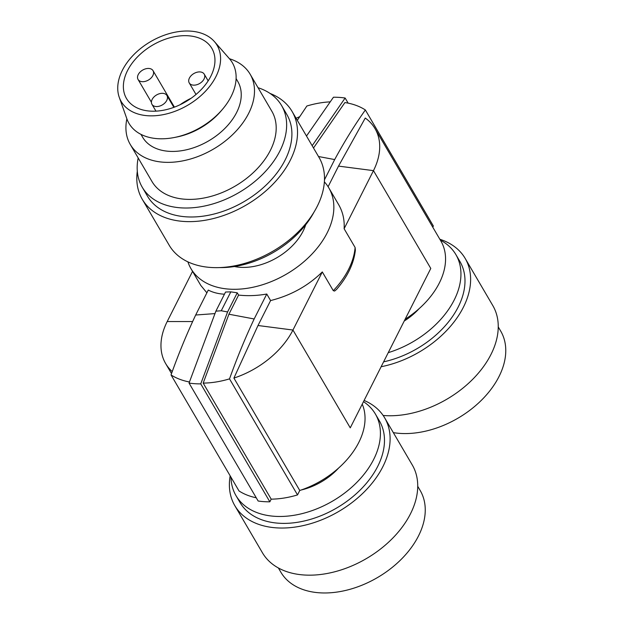 <?xml version="1.0" encoding="UTF-8"?>
<svg xmlns="http://www.w3.org/2000/svg" width="624" height="624" viewBox="0 0 624 624"><rect width="100%" height="100%" fill="white"/><g stroke="black" fill="none" stroke-linecap="round" stroke-linejoin="round"><path stroke-width="0.94" d="M419.078 308.708A51.23 33.946 149.6 0 1 404.212 321.048M388.245 352.661A80.761 53.516 -30.4 0 0 455.894 254.615A80.761 53.516 -30.4 0 0 440.349 240.115M383.604 361.842A80.761 53.516 -30.4 0 0 459.943 261.526L455.894 254.615M381.139 366.733A86.837 57.541 -30.4 0 0 465.192 258.453A86.837 57.541 -30.4 0 0 439.858 239.265M383.152 415.475A86.837 57.541 -30.4 0 0 384.501 415.576A86.837 57.541 -30.4 0 0 473.047 378.947A86.837 57.541 -30.4 0 0 492.812 305.588L465.192 258.453M393.323 432.627A80.761 53.516 -30.4 0 0 399.992 433.399A80.761 53.516 -30.4 0 0 482.336 399.337A80.761 53.516 -30.4 0 0 500.713 331.11L498.256 326.906M313.505 147.997L344.9 102.562A79.888 52.939 149.6 0 1 365.36 109.957L433.36 226.013L432.767 227.175M405.116 319.254A74.677 49.483 -30.4 0 0 440.887 241.036L375.032 128.638A74.677 49.483 149.6 0 1 373.472 170.641L430.786 268.445L350.259 427.853L292.952 330.041A74.677 49.483 149.6 0 1 233.906 378.082L299.762 490.48L297.523 494.918L229.523 378.869A79.888 52.939 149.6 0 1 203.19 383.105L228.914 314.223L238.579 295.09L237.245 292.812L230.818 291.86L221.263 310.76L215.881 311.158L189.049 383.081L258.149 501.017A83.366 55.24 -30.4 0 0 269.849 501.813L200.741 383.877L227.581 311.945L237.245 292.812M362.24 404.141A74.677 49.483 149.6 0 1 299.762 490.48M269.849 501.813L271.19 499.153A79.888 52.939 -30.4 0 0 297.523 494.918M189.454 381.974A79.888 52.939 149.6 0 1 171.031 374.915L239.031 490.971A79.888 52.939 -30.4 0 0 256.261 497.788M172.271 371.623A74.677 49.483 149.6 0 1 165.641 363.55A74.677 49.483 149.6 0 1 167.201 321.547L192.551 271.362M187.902 261.854A79.888 52.939 -30.4 0 0 190.991 268.694A79.888 52.939 -30.4 0 0 309.535 256.542A79.888 52.939 -30.4 0 0 327.179 232.853A79.888 52.939 -30.4 0 0 328.84 187.918A79.888 52.939 -30.4 0 0 324.379 181.88M190.991 268.694L200.78 285.41L206.887 292.828M214.718 313.615L195.679 315.019L208.276 290.066C212.862 292.469 218.252 293.849 224.437 294.216M215.881 311.158L225.545 292.024L230.818 291.86M238.579 295.09C247.751 296.088 257.143 295.737 266.768 294.021L270.598 300.565C290.729 295.511 307.96 285.971 322.304 271.939L333.286 290.683A79.888 52.939 -30.4 0 0 348.582 269.381A79.888 52.939 -30.4 0 0 355.103 247.486L344.12 228.743L373.472 170.641L338.52 166.109L365.258 118.053A74.677 49.483 149.6 0 1 375.032 128.638M305.698 224.78A51.23 33.946 149.6 0 1 303.053 231.223A51.23 33.946 149.6 0 1 234.46 266.526M313.981 212.176A80.761 53.516 149.6 0 1 219.414 267.587M270.044 93.436A86.837 57.541 149.6 0 1 292.094 111.462L319.059 157.474A86.837 57.541 149.6 0 1 299.294 230.833A86.837 57.541 149.6 0 1 210.748 267.462A86.837 57.541 149.6 0 1 169.213 245.271L142.249 199.259A86.837 57.541 149.6 0 1 137.303 171.218M292.094 111.462A86.837 57.541 149.6 0 1 272.329 184.821A86.837 57.541 149.6 0 1 183.791 221.45A86.837 57.541 149.6 0 1 142.249 199.259M258.055 87.719A80.761 53.516 149.6 0 1 281.588 105.557L286.853 114.535A80.761 53.516 149.6 0 1 268.468 182.762A80.761 53.516 149.6 0 1 186.124 216.824A80.761 53.516 149.6 0 1 147.49 196.186L142.233 187.208A80.761 53.516 149.6 0 1 138.177 157.958M281.588 105.557A80.761 53.516 149.6 0 1 263.211 173.784A80.761 53.516 149.6 0 1 180.866 207.847A80.761 53.516 149.6 0 1 142.233 187.208M229.46 58.742A69.467 46.036 149.6 0 1 250.146 74.225L271.846 111.259A69.467 46.036 149.6 0 1 256.035 169.954A69.467 46.036 149.6 0 1 185.203 199.251A69.467 46.036 149.6 0 1 151.975 181.506L130.276 144.472A69.467 46.036 149.6 0 1 126.875 118.856M250.146 74.225A69.467 46.036 149.6 0 1 234.335 132.92A69.467 46.036 149.6 0 1 163.504 162.217A69.467 46.036 149.6 0 1 130.276 144.472M140.954 134.355L142.631 137.225A55.138 36.535 -30.4 0 0 188.729 149.23A55.138 36.535 -30.4 0 0 236.636 112.484A55.138 36.535 -30.4 0 0 237.783 81.471L236.106 78.601M214.383 41.551L229.421 58.695A59.92 39.702 149.6 0 1 222.526 109.262A59.92 39.702 149.6 0 1 190.741 132.382A59.92 39.702 149.6 0 1 174.338 137.498A59.92 39.702 149.6 0 1 126.859 118.794L119.246 97.289A55.575 36.824 149.6 0 1 159.83 36.972A55.575 36.824 149.6 0 1 214.383 41.551A55.575 36.824 149.6 0 1 178.503 109.894A55.575 36.824 149.6 0 1 119.246 97.289M174.338 137.498L176.654 137.046A55.138 36.535 -30.4 0 0 191.747 132.335A55.138 36.535 -30.4 0 0 220.997 111.056L222.526 109.262M177.481 105.908A49.499 32.799 149.6 0 1 126.461 98.459A49.499 32.799 149.6 0 1 160.852 40.966A49.499 32.799 149.6 0 1 211.871 48.415A49.499 32.799 149.6 0 1 177.481 105.908M180.04 104.754A49.499 32.799 149.6 0 1 191.17 98.233M271.19 499.153L203.19 383.105M200.741 383.877A83.366 55.24 149.6 0 1 194.782 383.698A83.366 55.24 149.6 0 1 189.049 383.081M229.523 378.869C237.019 357.911 245.232 337.951 254.163 318.973L266.768 294.021M233.906 378.082L258.001 325.51L270.598 300.565M258.001 325.51L292.952 330.041L322.304 271.939M355.103 247.486L355.376 250.169C353.8 263.695 347.506 276.806 336.492 289.497L334.62 291.049L333.286 290.683M328.107 186.716L338.52 166.109M344.12 228.743C344.651 219.898 342.826 211.864 338.637 204.633L328.84 187.918M306.493 136.032L333.442 97.235A83.366 55.24 149.6 0 1 339.401 97.406A83.366 55.24 149.6 0 1 345.134 98.023L348.137 103.139M345.134 98.023L312.164 145.72M324.488 179.759L334.682 159.565C344.323 141.781 354.541 125.245 365.36 109.957M297.297 120.338L306.868 106.01A79.888 52.939 149.6 0 1 330.221 101.86M296.08 118.264A74.677 49.483 149.6 0 1 299.699 116.704M195.679 315.019C186.74 333.996 178.526 353.964 171.031 374.915M230.966 477.188A80.761 53.516 -30.4 0 0 236.02 495.674A80.761 53.516 -30.4 0 0 274.654 516.305A80.761 53.516 -30.4 0 0 303.03 513.388A80.761 53.516 -30.4 0 0 375.375 414.016A80.761 53.516 -30.4 0 0 363.488 401.669M338.551 468.109A51.23 33.946 149.6 0 1 302.632 489.645A51.23 33.946 149.6 0 1 301.205 489.996M236.02 495.674L240.068 502.585A80.761 53.516 -30.4 0 0 278.702 523.216A80.761 53.516 -30.4 0 0 361.046 489.154A80.761 53.516 -30.4 0 0 379.423 420.927L375.375 414.016M230.162 475.823A86.837 57.541 -30.4 0 0 234.827 505.658A86.837 57.541 -30.4 0 0 276.362 527.849A86.837 57.541 -30.4 0 0 364.907 491.221A86.837 57.541 -30.4 0 0 384.665 417.854A86.837 57.541 -30.4 0 0 364.112 400.444M234.827 505.658L262.447 552.794A86.837 57.541 -30.4 0 0 303.982 574.985A86.837 57.541 -30.4 0 0 392.527 538.356A86.837 57.541 -30.4 0 0 412.285 464.989L384.665 417.854M278.382 567.973L280.839 572.169A80.761 53.516 -30.4 0 0 319.472 592.8A80.761 53.516 -30.4 0 0 401.817 558.737A80.761 53.516 -30.4 0 0 420.194 490.511L417.737 486.314M157.997 94.24A8.681 5.756 -30.4 0 0 151.96 104.325A8.681 5.756 -30.4 0 0 160.914 105.628A8.681 5.756 -30.4 0 0 166.951 95.542A8.681 5.756 -30.4 0 0 157.997 94.24M195.273 72.836A8.681 5.756 -30.4 0 0 189.236 82.922A8.681 5.756 -30.4 0 0 198.19 84.232A8.681 5.756 -30.4 0 0 204.22 74.139A8.681 5.756 -30.4 0 0 195.273 72.836M144.089 69.373A8.681 5.756 -30.4 0 0 138.06 79.466A8.681 5.756 -30.4 0 0 147.007 80.769A8.681 5.756 -30.4 0 0 153.044 70.684A8.681 5.756 -30.4 0 0 144.089 69.373M221.263 310.76L227.581 311.945M228.914 314.223L254.163 318.973M318.497 156.523L334.682 159.565M192.496 321.555L167.201 321.547M165.641 363.55L171.53 373.597M155.961 111.142L151.96 104.325M196.014 94.481L189.236 82.922M151.421 102.266L138.06 79.466M208.174 80.886L204.22 74.139M173.862 107.344L166.951 95.542M174.408 107.141L153.044 70.684"/></g></svg>
